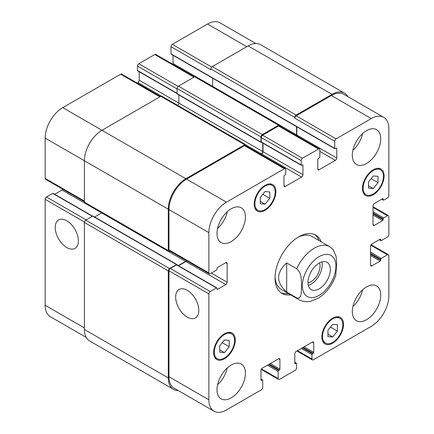 <?xml version="1.0" encoding="UTF-8"?>
<svg xmlns="http://www.w3.org/2000/svg" width="434" height="434" viewBox="0 0 434 434"><rect width="100%" height="100%" fill="white"/><g stroke="black" fill="none" stroke-linecap="round" stroke-linejoin="round"><path stroke-width="0.65" d="M286.684 262.971L296.699 268.749C302.031 273.284 301.294 280.999 301.5 286.098C301.294 290.954 302.031 299.52 296.699 297.898L286.684 292.115L286.684 262.971C275.959 272.688 275.959 282.404 286.684 292.115M335.77 275.525L336.659 263.14L336.052 256.261L333.03 249.382M308.33 285.366A15.787 9.114 120 0 0 321.871 261.914M307.999 282.822A12.722 7.345 120 0 0 320.037 266.102A12.722 7.345 120 0 0 319.505 262.896M307.999 282.425A15.787 9.114 -60 0 1 314.889 266.541A15.787 9.114 -60 0 1 327.052 262.31A15.787 9.114 -60 0 1 327.052 280.538A15.787 9.114 -60 0 1 311.265 289.652A15.787 9.114 -60 0 1 307.999 282.425M314.585 234.534A33.678 19.443 -60 0 1 319.023 240.55M288.404 293.579A33.678 19.443 -60 0 1 280.977 292.744M290.568 294.827A33.678 19.443 -60 0 1 282.024 293.427A33.678 19.443 -60 0 1 276.859 266.443A33.678 19.443 -60 0 1 298.863 236.763A33.678 19.443 -60 0 1 315.702 235.098A33.678 19.443 -60 0 1 321.187 241.798M297.757 237.436A30.619 17.675 -60 0 1 312.008 236.497L329.596 246.653A30.619 17.675 120 0 0 314.287 248.172A30.619 17.675 120 0 0 296.699 268.749M296.699 297.898A30.619 17.675 120 0 0 298.977 299.682L281.389 289.527A30.619 17.675 -60 0 1 275.075 276.718M66.803 247.57A16.394 9.461 60 0 1 56.095 233.129A16.394 9.461 60 0 1 58.612 219.989A16.394 9.461 60 0 1 75.001 229.456A16.394 9.461 60 0 1 75.001 248.384A16.394 9.461 60 0 1 66.803 247.57M187.233 317.097A16.394 9.461 60 0 1 176.524 302.655A16.394 9.461 60 0 1 179.036 289.516A16.394 9.461 60 0 1 195.43 298.983A16.394 9.461 60 0 1 195.43 317.91A16.394 9.461 60 0 1 187.233 317.097M92.605 216.165L53.116 193.369A0.765 0.439 120 0 0 52.731 193.407L46.509 197.003A1.915 1.107 120 0 0 45.158 199.347L45.158 305.276A24.879 14.36 120 0 0 50.306 316.668L86.176 337.375M62.87 189.284A1.915 1.107 -60 0 1 62.067 190.049L54.717 194.291M160.461 96.527L121.618 74.1A1.915 1.107 120 0 0 120.657 74.192L62.746 107.632A24.879 14.36 120 0 0 45.158 138.099L45.158 178.407A1.915 1.107 120 0 0 45.554 179.285L84.397 201.712M139.195 71.718L139.195 80.209A1.915 1.107 -60 0 1 137.844 82.552L137.052 83.008M194.557 76.84L155.714 54.413A1.915 1.107 120 0 0 154.759 54.505L138.793 63.727A1.915 1.107 120 0 0 137.437 66.071L137.437 70.444A0.765 0.439 120 0 0 137.594 70.796L177.083 93.592M173.025 55.313L173.025 63.494A1.915 1.107 -60 0 1 172.868 64.313M255.838 43.519L219.967 22.807A24.879 14.36 120 0 0 207.528 24.038L172.347 44.349A1.915 1.107 120 0 0 170.996 46.693L170.996 53.881A0.765 0.439 120 0 0 171.153 54.234L334.88 148.759A0.765 0.439 120 0 0 335.26 148.721L336.209 148.173A0.765 0.439 -60 0 1 336.589 148.135A0.765 0.439 -60 0 1 336.751 148.488L336.751 158.019A1.915 1.107 -60 0 1 335.395 160.363L319.158 169.737A1.915 1.107 -60 0 1 318.203 169.83A1.915 1.107 -60 0 1 317.807 168.956L317.807 159.424A0.765 0.439 -60 0 1 318.35 158.486L319.294 157.938A0.765 0.439 120 0 0 319.836 156.999L319.836 149.817A1.915 1.107 120 0 0 319.44 148.938A1.915 1.107 120 0 0 318.485 149.036L302.514 158.253A1.915 1.107 120 0 0 301.163 160.596L301.163 164.969A0.765 0.439 120 0 0 301.321 165.321A0.765 0.439 120 0 0 301.706 165.283L302.379 164.893A0.765 0.439 -60 0 1 302.764 164.855A0.765 0.439 -60 0 1 302.921 165.202L302.921 174.734A1.915 1.107 -60 0 1 301.57 177.077L285.333 186.452A1.915 1.107 -60 0 1 284.373 186.549A1.915 1.107 -60 0 1 283.977 185.671L283.977 176.139A0.765 0.439 -60 0 1 284.52 175.206L285.198 174.815A0.765 0.439 120 0 0 285.74 173.877L285.74 169.499A1.915 1.107 120 0 0 285.339 168.625A1.915 1.107 120 0 0 284.384 168.718L226.472 202.157A24.879 14.36 120 0 0 208.879 232.624L208.879 272.932A1.915 1.107 120 0 0 209.28 273.811A1.915 1.107 120 0 0 210.235 273.713L216.457 270.122A0.765 0.439 120 0 0 217 269.183L217 268.402A0.765 0.439 -60 0 1 217.542 267.463L225.794 262.7A1.915 1.107 -60 0 1 226.754 262.603A1.915 1.107 -60 0 1 227.15 263.481L227.15 282.23A1.915 1.107 -60 0 1 225.794 284.574L217.542 289.337A0.765 0.439 -60 0 1 217.157 289.375A0.765 0.439 -60 0 1 217 289.028L217 288.247A0.765 0.439 120 0 0 216.843 287.894A0.765 0.439 120 0 0 216.457 287.932L210.235 291.529A1.915 1.107 120 0 0 208.879 293.872L208.879 399.806A24.879 14.36 120 0 0 214.033 411.193A24.879 14.36 120 0 0 226.472 409.962L261.382 389.803A1.915 1.107 120 0 0 262.733 387.459L262.733 380.276A0.765 0.439 120 0 0 262.575 379.924A0.765 0.439 120 0 0 262.196 379.962L261.518 380.352A0.765 0.439 -60 0 1 261.132 380.39A0.765 0.439 -60 0 1 260.975 380.038L260.975 370.506A1.915 1.107 -60 0 1 262.331 368.162L278.568 358.788A1.915 1.107 -60 0 1 279.523 358.696A1.915 1.107 -60 0 1 279.919 359.569L279.919 369.101A0.765 0.439 -60 0 1 279.377 370.039L278.704 370.43A0.765 0.439 120 0 0 278.161 371.368L278.161 378.556A1.915 1.107 120 0 0 278.557 379.43A1.915 1.107 120 0 0 279.512 379.338L295.207 370.273A1.915 1.107 120 0 0 296.563 367.929L296.563 363.556A0.765 0.439 120 0 0 296.406 363.204A0.765 0.439 120 0 0 296.021 363.242L295.342 363.632A0.765 0.439 -60 0 1 294.963 363.67A0.765 0.439 -60 0 1 294.805 363.323L294.805 353.791A1.915 1.107 -60 0 1 296.156 351.448L312.393 342.073A1.915 1.107 -60 0 1 313.348 341.976A1.915 1.107 -60 0 1 313.749 342.855L313.749 352.386A0.765 0.439 -60 0 1 313.207 353.319L312.529 353.71A0.765 0.439 120 0 0 311.986 354.649L311.986 359.026A1.915 1.107 120 0 0 312.382 359.9A1.915 1.107 120 0 0 313.343 359.808L371.254 326.368A24.879 14.36 120 0 0 388.842 295.901L388.842 255.593A1.915 1.107 120 0 0 388.446 254.715A1.915 1.107 120 0 0 387.491 254.812L381.269 258.404A0.765 0.439 120 0 0 380.726 259.342L380.726 260.123A0.765 0.439 -60 0 1 380.184 261.062L371.933 265.825A1.915 1.107 -60 0 1 370.972 265.923A1.915 1.107 -60 0 1 370.576 265.044L370.576 246.295A1.915 1.107 -60 0 1 371.933 243.951L380.184 239.188A0.765 0.439 -60 0 1 380.569 239.15A0.765 0.439 -60 0 1 380.726 239.497L380.726 240.279A0.765 0.439 120 0 0 380.884 240.631A0.765 0.439 120 0 0 381.269 240.593L387.491 236.997A1.915 1.107 120 0 0 388.842 234.653L388.842 216.533A1.915 1.107 120 0 0 388.446 215.655A1.915 1.107 120 0 0 387.491 215.752L383.705 217.939A0.765 0.439 120 0 0 383.162 218.877L383.162 219.658A0.765 0.439 -60 0 1 382.62 220.591L374.368 225.36A1.915 1.107 -60 0 1 373.408 225.452A1.915 1.107 -60 0 1 373.012 224.579L373.012 205.83A1.915 1.107 -60 0 1 374.368 203.486L382.62 198.718A0.765 0.439 -60 0 1 383.005 198.68A0.765 0.439 -60 0 1 383.162 199.032L383.162 199.814A0.765 0.439 120 0 0 383.32 200.166A0.765 0.439 120 0 0 383.705 200.128L387.491 197.937A1.915 1.107 120 0 0 388.842 195.593L388.842 128.724A24.879 14.36 120 0 0 383.694 117.332A24.879 14.36 120 0 0 371.254 118.569L336.073 138.88A1.915 1.107 120 0 0 334.722 141.224L334.722 148.406A0.765 0.439 120 0 0 334.88 148.759M260.297 197.437L265.033 191.546L269.769 191.969L269.769 198.284L265.033 204.175L260.297 203.752L260.297 197.437M265.033 204.175L260.297 201.441M269.769 198.284L262.836 194.28M368.547 181.813L373.283 175.922L378.019 176.345L378.019 182.66L373.283 188.551L368.547 188.128L368.547 181.813M373.283 188.551L368.547 185.817M378.019 182.66L371.086 178.656M327.952 330.241L332.688 324.35L337.424 324.773L337.424 331.088L332.688 336.979L327.952 336.556L327.952 330.241M332.688 336.979L327.952 334.245M337.424 331.088L330.491 327.084M219.707 345.865L224.443 339.974L229.179 340.397L229.179 346.712L224.443 352.603L219.707 352.18L219.707 345.865M224.443 352.603L219.707 349.869M229.179 346.712L222.246 342.708M322.543 336.524A14.349 8.284 120 0 0 325.516 343.099A14.349 8.284 120 0 0 339.865 334.809A14.349 8.284 120 0 0 339.865 318.236A14.349 8.284 120 0 0 328.809 322.082A14.349 8.284 120 0 0 322.543 336.524M321.865 336.914A15.309 8.837 -60 0 1 328.549 321.513A15.309 8.837 -60 0 1 340.343 317.411A15.309 8.837 -60 0 1 340.343 335.086A15.309 8.837 -60 0 1 325.033 343.923A15.309 8.837 -60 0 1 321.865 336.914M363.133 188.096A14.349 8.284 120 0 0 366.106 194.665A14.349 8.284 120 0 0 380.461 186.381A14.349 8.284 120 0 0 380.461 169.808A14.349 8.284 120 0 0 369.399 173.654A14.349 8.284 120 0 0 363.133 188.096M362.461 188.486A15.309 8.837 -60 0 1 369.139 173.079A15.309 8.837 -60 0 1 380.938 168.978A15.309 8.837 -60 0 1 380.938 186.653A15.309 8.837 -60 0 1 365.629 195.495A15.309 8.837 -60 0 1 362.461 188.486M254.888 203.72A14.349 8.284 120 0 0 257.861 210.289A14.349 8.284 120 0 0 272.21 202A14.349 8.284 120 0 0 272.21 185.432A14.349 8.284 120 0 0 261.154 189.273A14.349 8.284 120 0 0 254.888 203.72M254.21 204.11A15.309 8.837 -60 0 1 260.894 188.703A15.309 8.837 -60 0 1 272.688 184.602A15.309 8.837 -60 0 1 272.688 202.277A15.309 8.837 -60 0 1 257.378 211.119A15.309 8.837 -60 0 1 254.21 204.11M214.293 352.148A14.349 8.284 120 0 0 217.266 358.717A14.349 8.284 120 0 0 231.62 350.433A14.349 8.284 120 0 0 231.62 333.86A14.349 8.284 120 0 0 220.559 337.706A14.349 8.284 120 0 0 214.293 352.148M213.615 352.538A15.309 8.837 -60 0 1 220.298 337.137A15.309 8.837 -60 0 1 232.098 333.035A15.309 8.837 -60 0 1 232.098 350.71A15.309 8.837 -60 0 1 216.788 359.547A15.309 8.837 -60 0 1 213.615 352.538M352.31 311.525A20.094 11.599 -60 0 1 361.083 291.306A20.094 11.599 -60 0 1 376.566 285.925A20.094 11.599 -60 0 1 376.566 309.127A20.094 11.599 -60 0 1 356.471 320.726A20.094 11.599 -60 0 1 352.31 311.525M352.31 155.285A20.094 11.599 -60 0 1 361.083 135.061A20.094 11.599 -60 0 1 376.566 129.679A20.094 11.599 -60 0 1 376.566 152.882A20.094 11.599 -60 0 1 356.471 164.481A20.094 11.599 -60 0 1 352.31 155.285M217 233.405A20.094 11.599 -60 0 1 225.772 213.186A20.094 11.599 -60 0 1 241.255 207.799A20.094 11.599 -60 0 1 241.255 231.002A20.094 11.599 -60 0 1 221.161 242.601A20.094 11.599 -60 0 1 217 233.405M217 389.651A20.094 11.599 -60 0 1 225.772 369.426A20.094 11.599 -60 0 1 241.255 364.045A20.094 11.599 -60 0 1 241.255 387.247A20.094 11.599 -60 0 1 221.161 398.846A20.094 11.599 -60 0 1 217 389.651M352.869 306.659A20.094 11.599 120 0 0 362.58 289.836M352.869 150.414A20.094 11.599 120 0 0 362.58 133.591M217.559 228.534A20.094 11.599 120 0 0 227.27 211.716M217.559 384.779A20.094 11.599 120 0 0 227.27 367.956M214.033 411.193L174.115 388.148A24.879 14.36 -60 0 1 168.967 376.761L168.967 270.827A1.915 1.107 -60 0 1 170.318 268.483L176.54 264.886A0.765 0.439 -60 0 1 176.926 264.849L216.843 287.894M332.015 94.352L248.123 45.912A24.879 14.36 120 0 1 260.557 44.68L344.45 93.115A24.879 14.36 -60 0 0 332.015 94.352L296.156 115.053A1.915 1.107 -60 0 0 294.805 117.397L294.805 118.178A1.915 1.107 -60 0 1 296.156 115.835L331.337 95.523A24.879 14.36 -60 0 1 343.777 94.287L383.694 117.332M296.677 135.793A1.915 1.107 120 0 0 296.834 134.974L296.834 126.793M301.321 165.321L261.404 142.276A0.765 0.439 -60 0 1 261.246 141.923L261.246 137.551A1.915 1.107 -60 0 1 262.597 135.207L278.568 125.99A1.915 1.107 -60 0 1 279.523 125.893L319.44 148.938M260.861 154.493L261.653 154.032A1.915 1.107 120 0 0 263.004 151.688L263.004 143.198M209.28 273.811L169.363 250.765A1.915 1.107 -60 0 1 168.967 249.886L168.967 209.579A24.879 14.36 -60 0 1 186.555 179.112L244.467 145.672A1.915 1.107 -60 0 1 245.427 145.58L285.339 168.625M178.526 265.776L185.877 261.528A1.915 1.107 120 0 0 186.68 260.763M178.162 390.481A24.879 14.36 -60 0 1 173.443 389.32A24.879 14.36 -60 0 1 168.289 377.933L168.289 270.903A1.915 1.107 -60 0 1 169.64 268.559L176.54 264.577A0.765 0.439 -60 0 1 176.926 264.539A0.765 0.439 -60 0 1 177.083 264.886L177.083 264.941M178.255 265.619L185.606 261.371A1.915 1.107 120 0 0 186.408 260.606M170.03 251.15L169.64 251.373A1.915 1.107 -60 0 1 168.685 251.465A1.915 1.107 -60 0 1 168.289 250.592L168.289 209.188A24.879 14.36 -60 0 1 185.877 178.721L244.738 144.739A1.915 1.107 -60 0 1 245.693 144.641A1.915 1.107 -60 0 1 246.094 145.52L246.094 145.965M261.561 142.368L261.518 142.395A0.765 0.439 -60 0 1 261.132 142.433A0.765 0.439 -60 0 1 260.975 142.081L260.975 136.927A1.915 1.107 -60 0 1 262.331 134.583L278.568 125.209A1.915 1.107 -60 0 1 279.523 125.111A1.915 1.107 -60 0 1 279.919 125.99L279.919 126.12M260.59 154.336L261.382 153.875A1.915 1.107 120 0 0 262.733 151.531L262.733 143.041M296.406 135.641A1.915 1.107 120 0 0 296.563 134.817L296.563 126.636M344.45 93.115A24.879 14.36 -60 0 1 347.824 96.625M101.827 212.866A1.915 1.107 -60 0 1 101.713 212.937L94.634 217.027M176.926 264.539L93.033 216.105A0.765 0.439 120 0 0 92.648 216.143L85.748 220.125A1.915 1.107 120 0 0 84.397 222.468L84.397 329.493A24.879 14.36 120 0 0 89.55 340.885L173.443 389.32M245.693 144.641L161.801 96.207A1.915 1.107 120 0 0 160.846 96.305L101.985 130.287A24.879 14.36 120 0 0 84.397 160.754L84.397 202.157A1.915 1.107 120 0 0 84.793 203.031L168.685 251.465M178.841 94.921L178.841 103.097A1.915 1.107 -60 0 1 177.636 105.348M212.671 78.201L212.671 86.382A1.915 1.107 -60 0 1 212.665 86.512M279.523 125.111L195.631 76.677A1.915 1.107 120 0 0 194.676 76.769L178.439 86.144A1.915 1.107 120 0 0 177.083 88.493L177.083 93.646A0.765 0.439 120 0 0 177.24 93.999L261.132 142.433M248.123 45.912L212.264 66.614A1.915 1.107 120 0 0 210.913 68.957L210.913 69.738L170.996 46.693M319.158 256.608A23.729 13.698 120 0 0 304.63 294.057A23.729 13.698 120 0 0 333.692 277.277A23.729 13.698 120 0 0 319.158 256.608M168.967 376.761L208.879 399.806M260.975 379.256L262.196 379.962M260.975 380.038L261.518 380.352M278.568 358.788L279.919 359.569M270.311 363.556L279.919 369.101M269.232 364.18L279.377 370.039M268.554 364.571L278.704 370.43M267.469 365.195L278.161 371.368M261.518 368.949L278.161 378.556M294.805 362.542L296.021 363.242M294.805 363.323L295.342 363.632M312.393 342.073L313.749 342.855M304.142 346.837L313.749 352.386M303.057 347.46L313.207 353.319M302.379 347.851L312.529 353.71M301.299 348.48L311.986 354.649M297.507 350.667L311.986 359.026M370.848 245.205L387.491 254.812M370.576 252.235L381.269 258.404M370.576 253.483L380.726 259.342M370.576 255.512L380.184 261.062M370.576 254.264L380.726 260.123M370.576 265.044L371.933 265.825M380.184 239.188L380.726 239.497M379.506 239.579L380.726 240.279M373.012 207.392L387.491 215.752M373.012 211.765L383.705 217.939M373.012 213.018L383.162 218.877M373.012 215.047L382.62 220.591M373.012 213.799L383.162 219.658M373.012 224.579L374.368 225.36M382.62 198.718L383.162 199.032M381.942 199.108L383.162 199.814M331.337 95.523L371.254 118.569M296.156 115.835L336.073 138.88M294.805 118.178L334.722 141.224M336.209 148.173L336.751 148.488M296.834 134.974L336.751 158.019M319.836 151.379L335.395 160.363M317.807 168.956L319.158 169.737M278.568 125.99L318.485 149.036M262.597 135.207L302.514 158.253M261.246 137.551L301.163 160.596M261.246 141.923L301.163 164.969M302.379 164.893L302.921 165.202M263.004 151.688L302.921 174.734M261.653 154.032L301.57 177.077M283.977 185.671L285.333 186.452M244.467 145.672L284.384 168.718M186.555 179.112L226.472 202.157M168.967 209.579L208.879 232.624M168.967 249.886L208.879 272.932M225.794 262.7L227.15 263.481M211.315 273.089L227.15 282.23M185.877 261.528L225.794 284.574M217 289.028L217.542 289.337M176.54 264.886L216.457 287.932M170.318 268.483L210.235 291.529M168.967 270.827L208.879 293.872M84.397 327.93L45.158 305.276M246.767 46.693L207.528 24.038M211.705 67.075L172.347 44.349M296.563 134.817L173.025 63.494M193.998 77.16L154.759 54.505M178.081 86.409L138.793 63.727M177.083 88.959L137.437 66.071M177.083 93.332L137.437 70.444M262.733 151.531L139.195 80.209M161.35 96.126L137.844 82.552M159.896 96.847L120.657 74.192M185.877 178.721L62.746 107.632M168.289 209.188L45.158 138.099M84.397 201.061L45.158 178.407M185.606 261.371L62.067 190.049M92.377 216.295L52.731 193.407M86.154 219.892L46.509 197.003M84.446 222.029L45.158 199.347M261.382 153.875L245.997 144.994M260.975 142.081L177.083 93.646M260.975 136.927L177.083 88.493M262.331 134.583L178.439 86.144M278.568 125.209L194.676 76.769M334.722 148.406L170.996 53.881M294.805 117.397L210.913 68.957M296.156 115.053L212.264 66.614M168.289 377.933L84.397 329.493M168.289 270.903L84.397 222.468M169.64 268.559L85.748 220.125M176.54 264.577L92.648 216.143M168.289 250.592L84.397 202.157M244.738 144.739L160.846 96.305M298.977 299.682C301.625 301.174 304.489 301.847 307.57 301.701L310.733 301.288L318.686 297.936C326.525 292.706 332.227 285.219 335.786 275.481M333.024 249.376L329.596 246.653M339.865 318.236L337.202 316.701M325.516 343.099L322.853 341.558M380.461 169.808L377.797 168.267M366.106 194.665L363.442 193.125M272.21 185.432L269.547 183.891M257.861 210.289L255.197 208.749M231.62 333.86L228.957 332.325M217.266 358.717L214.602 357.182M262.575 379.924L260.975 379.001M278.557 379.43L261.241 369.432M296.406 363.204L294.805 362.281M312.382 359.9L296.948 350.992M388.446 254.715L371.13 244.716M380.884 240.631L379.283 239.709M388.446 215.655L373.012 206.741M383.32 200.166L381.719 199.239"/></g></svg>
